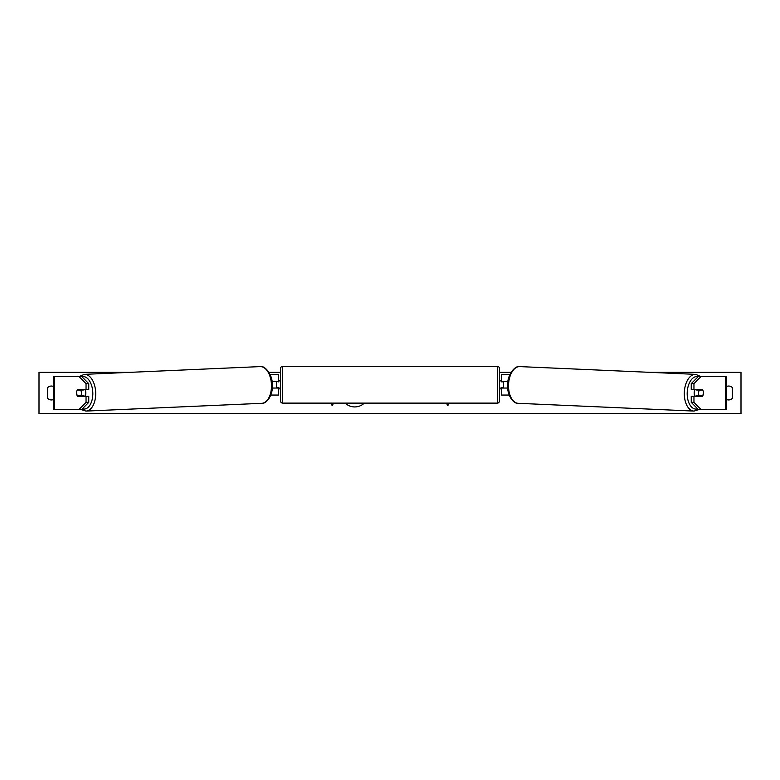 <?xml version="1.0" encoding="UTF-8"?>
<svg xmlns="http://www.w3.org/2000/svg" width="780" height="780" viewBox="0 0 780 780"><rect width="100%" height="100%" fill="white"/><g stroke="black" fill="none" stroke-linecap="round" stroke-linejoin="round"><path stroke-width="1.17" d="M88.754 383.633L86.044 383.633L78.946 376.477L81.646 376.477L88.754 383.633L88.754 389.688L77.522 389.688A4.134 2.369 -90 0 0 76.577 392.993A4.134 2.369 -90 0 0 77.522 396.298L86.044 396.298L86.044 402.363L88.754 402.363L88.754 396.298L86.044 396.298M88.754 402.363L81.646 409.51L53.323 409.51L53.323 376.477L78.946 376.477M86.044 389.688L86.044 383.633M78.946 409.51L86.044 402.363M693.956 389.688L693.956 383.633L701.054 376.477L698.353 376.477L691.246 383.633L691.246 389.688L702.478 389.688A4.134 2.369 -90 0 1 703.423 392.993A4.134 2.369 -90 0 1 702.478 396.298L693.956 396.298L693.956 402.363L691.246 402.363L691.246 396.298L693.956 396.298M691.246 402.363L698.353 409.51L726.677 409.51L726.677 376.477L701.054 376.477M691.246 383.633L693.956 383.633M701.054 409.51L693.956 402.363M509.203 395.06L501.491 395.06L501.491 388.04L507.721 388.04M501.491 381.849L501.491 374.41L509.954 374.41M503.558 381.43L503.558 388.04M507.956 381.43L501.491 381.43M270.796 395.06L278.509 395.06L278.509 388.04L272.279 388.04M278.509 381.849L278.509 374.41L270.046 374.41M276.442 381.43L278.918 381.849L278.918 380.601L280.566 380.601M276.442 381.849L276.442 388.04M272.044 381.43L278.509 381.43M282.633 366.356L282.633 403.114A2.067 2.067 0 0 1 280.566 401.047L280.566 368.423A2.067 2.067 0 0 1 282.633 366.356L497.367 366.356A2.067 2.067 0 0 1 499.434 368.423L499.434 401.047A2.067 2.067 0 0 1 497.367 403.114L497.367 366.356M282.633 403.114L497.367 403.114M280.566 388.869L278.918 388.869L278.918 387.621L276.442 387.621M503.558 381.849L501.082 381.849L501.082 380.601L499.434 380.601L499.434 388.869L501.082 388.869L501.082 387.621L503.558 387.621M77.288 390.098L80.671 390.098A4.134 2.369 87.5 0 1 81.432 392.993A4.134 2.369 87.5 0 1 80.837 395.879L77.454 395.879A4.134 2.369 87.5 0 1 76.694 392.993M84.922 389.688A4.134 2.369 87.5 0 1 85.829 392.798A4.134 2.369 87.5 0 1 84.815 396.298M83.518 396.298A4.134 2.369 87.5 0 0 83.879 395.743L80.837 395.879M83.538 389.688A4.134 2.369 87.5 0 1 83.713 389.961L80.028 389.981M80.671 390.098L83.713 389.961M345.16 403.114A13.923 13.923 0 0 0 364.309 403.114M726.677 386.422A5.158 5.158 0 0 1 732.332 387.621L732.332 398.365A5.158 5.158 0 0 1 726.677 399.565M53.323 386.422A5.158 5.158 0 0 0 47.668 387.621L47.668 398.365A5.158 5.158 0 0 0 53.323 399.565M650.023 372.343L741 372.343L741 413.644L39 413.644L39 372.343L129.977 372.343M511.036 372.343L499.434 372.343M280.566 372.343L268.964 372.343M330.74 403.114L332.192 405.629L333.635 403.114M449.26 403.114L447.808 405.629L446.365 403.114M695.077 389.688A4.134 2.369 92.5 0 0 694.171 392.798A4.134 2.369 92.5 0 0 695.185 396.298M696.462 389.688A4.134 2.369 92.5 0 0 696.286 389.961L699.328 390.098A4.134 2.369 92.5 0 0 698.568 392.993A4.134 2.369 92.5 0 0 699.163 395.879L702.546 395.879A4.134 2.369 92.5 0 0 703.307 392.993M696.286 389.961L699.67 389.961A4.134 2.369 92.5 0 0 699.504 389.688M699.328 390.098L702.712 390.098M699.163 395.879L696.121 395.743A4.134 2.369 92.5 0 0 696.481 396.298M54.522 409.51L54.522 376.477M725.478 409.51L725.478 376.477M82.309 408.847A16.312 9.35 -92.5 0 0 92.81 392.798A16.312 9.35 -92.5 0 0 81.793 376.623M95.686 392.72A18.379 10.53 87.5 0 1 85.956 411.079L261.739 403.319A18.379 10.53 -92.5 0 0 271.469 384.959A18.379 10.53 -92.5 0 0 260.12 366.6L84.337 374.361A18.379 10.53 87.5 0 1 95.686 392.72M697.691 408.847A16.312 9.35 -87.5 0 1 687.19 392.798A16.312 9.35 -87.5 0 1 698.207 376.623M700.703 376.477L695.663 374.361A18.379 10.53 92.5 0 0 684.313 392.72A18.379 10.53 92.5 0 0 694.044 411.079L518.261 403.319A18.379 10.53 -87.5 0 1 508.531 384.959A18.379 10.53 -87.5 0 1 519.88 366.6C515.843 365.079 507.302 373.805 507.653 384.901C506.795 395.187 513.64 404.128 518.261 403.319M80.886 409.51L85.956 411.079M260.12 366.6C264.157 365.079 272.698 373.805 272.347 384.901C273.205 395.187 266.36 404.128 261.739 403.319M79.297 376.477L84.337 374.361M695.663 374.361L519.88 366.6M699.114 409.51L694.044 411.079"/></g></svg>

